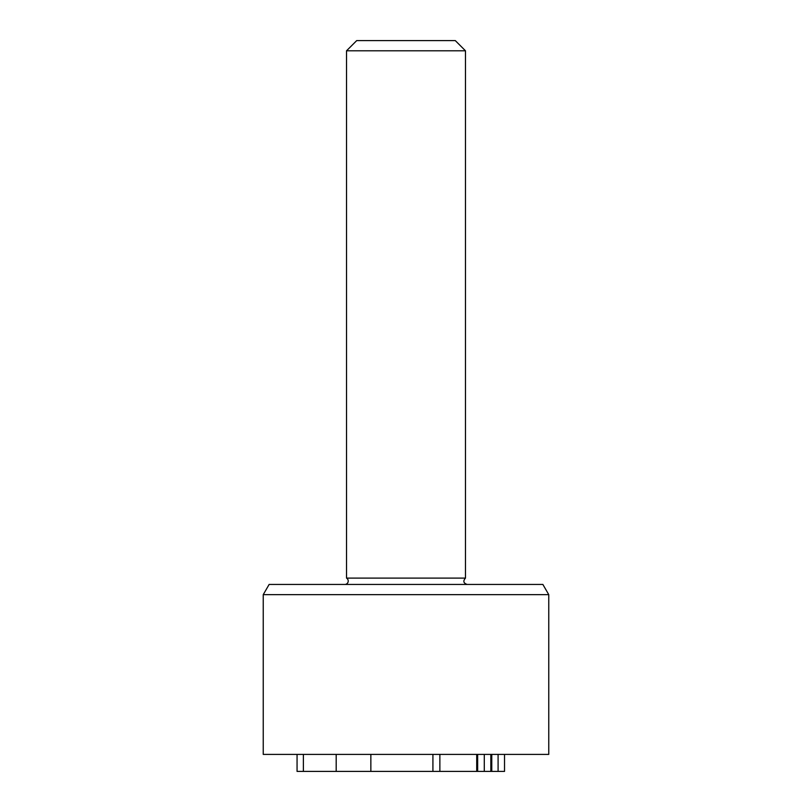 <?xml version="1.0" encoding="UTF-8"?>
<svg xmlns="http://www.w3.org/2000/svg" width="812" height="812" viewBox="0 0 812 812"><rect width="100%" height="100%" fill="white"/><g stroke="black" fill="none" stroke-linecap="round" stroke-linejoin="round"><path stroke-width="1.22" d="M432.918 754.409L432.918 771.4L297.06 771.4L297.06 754.409M263.24 594.648L263.24 754.409L548.76 754.409L548.76 594.648L542.873 584.447L269.127 584.447L263.24 594.648L548.76 594.648M370.851 754.409L370.851 771.4M477.649 754.409L477.649 771.4L432.918 771.4M490.834 754.409L490.834 771.4L477.649 771.4M498.091 754.409L498.091 771.4L490.834 771.4M504.526 754.409L504.526 771.4L498.091 771.4M439.871 754.409L439.871 771.4M346.521 50.801L465.479 50.801L455.288 40.6L356.712 40.6L346.521 50.801L346.521 578.103A3.4 3.4 0 0 1 344.816 584.447M465.479 50.801L465.479 578.103L346.521 578.103M303.383 754.409L303.383 771.4M336.188 754.409L336.188 771.4M476.715 754.409L476.715 771.4M484.287 754.409L484.287 771.4M491.767 754.409L491.767 771.4M465.479 578.103C462.881 581.077 463.439 583.189 467.184 584.447"/></g></svg>
